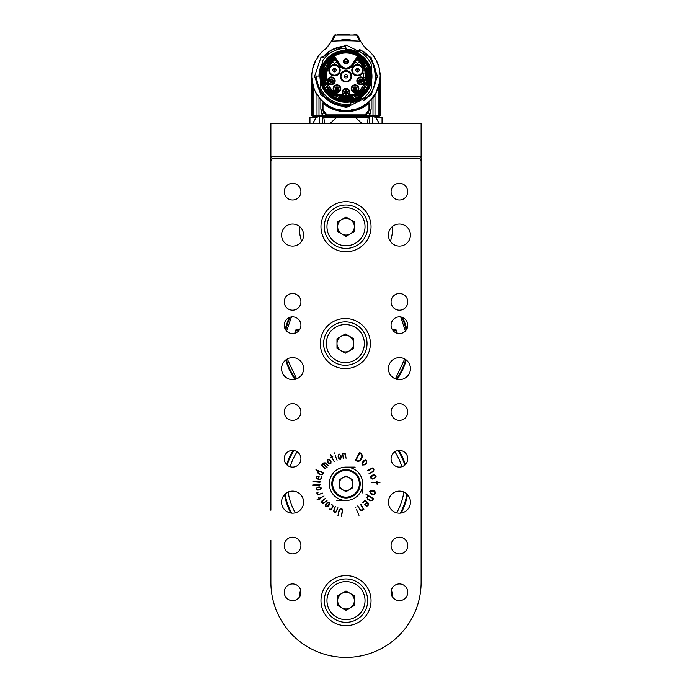 <?xml version="1.0" encoding="UTF-8"?>
<svg xmlns="http://www.w3.org/2000/svg" width="692" height="692" viewBox="0 0 692 692"><rect width="100%" height="100%" fill="white"/><g stroke="black" fill="none" stroke-linecap="round" stroke-linejoin="round"><path stroke-width="1.04" d="M270.883 540.236L270.883 582.283A75.117 75.117 0 0 0 346 657.4A75.117 75.117 0 0 0 421.117 582.283L421.117 158.278A1.669 1.669 0 0 0 419.447 156.608L272.553 156.608A1.669 1.669 0 0 0 270.883 158.278L270.883 510.238M402.735 317.55A62.418 62.418 0 0 1 406.74 329.21A62.418 62.418 0 0 0 402.735 317.55M396.801 379.311A62.116 62.116 0 0 0 397.044 378.974L397.424 378.948A62.418 62.418 0 0 1 397.122 379.38A62.418 62.418 0 0 0 406.23 359.944M286.185 359.641A61.943 61.943 0 0 0 291.116 372.287L291.583 373.516A62.116 62.116 0 0 0 291.808 373.922L291.661 374.277A62.418 62.418 0 0 1 285.77 359.944A62.418 62.418 0 0 0 294.878 379.38M289.265 317.55A62.418 62.418 0 0 0 285.26 329.21M392.606 597.127A46.745 46.745 0 0 0 391.464 589.774A46.745 46.745 0 0 1 392.606 597.127M300.536 589.774A46.745 46.745 0 0 0 299.394 597.127A46.745 46.745 0 0 1 300.536 589.774M392.745 226.717A46.745 46.745 0 0 0 392.736 226.301A46.745 46.745 0 0 1 390.383 241.37A46.745 46.745 0 0 0 392.745 226.717M299.264 226.301A46.745 46.745 0 0 0 301.617 241.37A46.745 46.745 0 0 1 299.264 226.301M405.4 464.574A62.436 62.436 0 0 0 398.774 450.431M293.226 450.431A62.436 62.436 0 0 0 286.6 464.574M284.516 494.65A62.436 62.436 0 0 0 290.839 513.032M401.161 513.032A62.436 62.436 0 0 0 407.484 494.65L407.017 496.986M407.311 495.584L407.008 497.046M314.618 76.31L320.898 57.479L346 44.928L371.102 57.479L377.382 76.31L371.102 95.141L346 107.692L320.898 95.141L314.618 76.31M322.299 76.31A23.701 23.701 0 0 1 346 52.609A23.701 23.701 0 0 1 369.701 76.31A23.701 23.701 0 0 1 346 100.02A23.701 23.701 0 0 1 322.299 76.31M370.376 76.31A24.376 24.376 0 0 1 333.812 97.416A24.376 24.376 0 0 1 333.812 55.204A24.376 24.376 0 0 1 370.376 76.31M366.57 67.963A22.205 22.205 0 0 0 364.866 64.607L364.866 63.128A23.018 23.018 0 0 0 358.404 56.926L352.505 65.679A7.846 7.846 0 0 1 339.495 65.679L333.579 56.908A23.018 23.018 0 0 0 327.134 63.128L327.134 64.607A22.205 22.205 0 0 0 325.43 67.963M352.678 97.486A22.205 22.205 0 0 0 356.562 95.842L358.179 95.842A23.035 23.035 0 0 0 364.866 89.536L364.866 88.022A22.205 22.205 0 0 0 366.57 84.658M352.678 98.359A23.035 23.035 0 0 1 339.322 98.359A23.018 23.018 0 0 0 352.678 98.342L352.678 95.842L356.562 95.842M325.43 84.658A22.205 22.205 0 0 0 327.134 88.022L327.134 89.502A23.018 23.018 0 0 0 333.821 95.842L335.438 95.842A22.205 22.205 0 0 0 339.322 97.486M327.134 64.771A22.118 22.118 0 0 1 334.098 57.67L333.596 56.926A23.035 23.035 0 0 0 327.134 63.084L327.134 64.607M332.938 56.536A0.666 0.666 0 0 1 333.855 56.718L334.409 56.346L340.326 65.117C344.106 69.088 347.894 69.088 351.674 65.117L357.591 56.346L358.145 56.718L352.228 65.489A7.508 7.508 0 0 1 339.772 65.489L333.855 56.718A0.666 0.666 0 0 0 332.938 56.536L334.054 55.836M334.409 56.346L334.227 56.121A23.372 23.372 0 0 1 357.773 56.121L357.946 55.836M357.591 56.346L359.062 56.536A0.666 0.666 0 0 0 358.145 56.718A0.666 0.666 0 0 1 359.062 56.536M358.421 56.908A23.035 23.035 0 0 1 364.866 63.084L364.866 64.771A22.118 22.118 0 0 0 357.902 57.67M357.392 58.439A21.192 21.192 0 0 1 364.442 65.87L364.866 67.963L364.866 64.607M357.729 57.929L364.866 65.385L364.866 64.771M367.469 67.963A23.035 23.035 0 0 1 367.469 84.658A23.018 23.018 0 0 0 367.452 67.963L364.866 67.963M367.452 84.658L365.177 84.658A20.907 20.907 0 0 0 365.177 67.963M364.866 84.658L364.866 85.696L365.177 84.658M364.866 88.022L364.866 89.502A23.018 23.018 0 0 1 358.179 95.842L355.688 95.842L364.866 87.244L364.866 87.858L364.866 85.696L364.442 86.751A21.192 21.192 0 0 1 354.961 95.522L352.678 95.842M339.322 98.342L339.322 96.127A20.907 20.907 0 0 0 352.678 96.127M339.322 95.842L338.077 95.842L339.322 96.127M335.438 95.842L333.821 95.842A23.035 23.035 0 0 1 327.134 89.536L327.134 87.244L336.312 95.842L335.62 95.842L338.077 95.842L337.039 95.522A21.192 21.192 0 0 1 327.558 86.751L327.134 85.696L327.134 88.022M327.134 85.341L327.134 84.658L327.134 85.341A20.907 20.907 0 0 0 338.526 95.842M324.531 84.658A23.035 23.035 0 0 1 324.531 67.963A23.018 23.018 0 0 0 324.548 84.658L327.134 84.658M324.548 67.963L326.823 67.963A20.907 20.907 0 0 0 326.823 84.658M327.134 67.963L327.134 66.934L326.823 67.963M334.271 57.929L327.134 65.385L327.134 66.934L327.558 65.87A21.192 21.192 0 0 1 334.608 58.439M348.5 61.285A2.5 2.5 0 0 1 344.746 63.456A2.5 2.5 0 0 1 344.746 59.123A2.5 2.5 0 0 1 348.5 61.285M320.059 76.31A25.941 25.941 0 0 1 346 50.369A25.941 25.941 0 0 1 371.941 76.31A25.941 25.941 0 0 1 346 102.252A25.941 25.941 0 0 1 320.059 76.31M355.031 84.9A3.841 3.841 0 0 1 358.352 90.652A3.841 3.841 0 0 1 351.7 90.652A3.841 3.841 0 0 1 355.031 84.9M331.312 76.959A3.841 3.841 0 0 1 334.643 82.72A3.841 3.841 0 0 1 327.991 82.72A3.841 3.841 0 0 1 331.312 76.959M336.969 84.9A3.841 3.841 0 0 1 340.3 90.652A3.841 3.841 0 0 1 333.648 90.652A3.841 3.841 0 0 1 336.969 84.9M360.688 76.959A3.841 3.841 0 0 1 364.009 82.72A3.841 3.841 0 0 1 357.357 82.72A3.841 3.841 0 0 1 360.688 76.959M357.496 64.52A5.674 5.674 0 0 1 362.409 73.041A5.674 5.674 0 0 1 352.583 73.041A5.674 5.674 0 0 1 357.496 64.52M351.674 76.31A5.674 5.674 0 0 1 343.163 81.224A5.674 5.674 0 0 1 343.163 71.397A5.674 5.674 0 0 1 351.674 76.31M334.504 64.52A5.674 5.674 0 0 1 339.417 73.041A5.674 5.674 0 0 1 329.591 73.041A5.674 5.674 0 0 1 334.504 64.52M336.848 61.752A17.196 17.196 0 0 0 334.495 63.534L332.93 61.796A19.532 19.532 0 0 0 340.992 95.193L340.992 94.328A18.693 18.693 0 0 0 343.033 94.769A3.841 3.841 0 0 1 343.379 89.536A3.841 3.841 0 0 1 348.621 89.536A3.841 3.841 0 0 1 348.967 94.769A18.693 18.693 0 0 0 351.008 94.328L351.008 95.193A19.532 19.532 0 0 0 365.488 77.651L363.646 77.651A17.698 17.698 0 0 0 363.378 72.971L365.246 72.971A19.532 19.532 0 0 0 359.07 61.796L357.505 63.534A17.196 17.196 0 0 0 355.152 61.752M335.335 59.503C318.545 68.871 326.806 97.304 346 96.223C365.194 97.304 373.455 68.871 356.665 59.503M365.35 67.963L365.852 68.897A21.192 21.192 0 0 1 365.852 83.732L365.35 84.658M367.002 67.963L365.852 68.897M365.852 83.732L367.002 84.658M352.678 96.318L351.839 96.69A21.192 21.192 0 0 1 340.161 96.69L339.322 96.318M352.678 97.909L351.839 96.69M340.161 96.69L339.322 97.909M326.65 84.658L326.148 83.732A21.192 21.192 0 0 1 326.148 68.897L326.65 67.963M324.998 84.658L326.148 83.732M326.148 68.897L324.998 67.963M348.171 61.285A2.171 2.171 0 0 0 344.919 59.408A2.171 2.171 0 0 0 344.919 63.171A2.171 2.171 0 0 0 348.171 61.285M349.953 104.051L350.135 105.807L350.714 102.027A26.14 26.14 0 0 0 360.913 97.788L361.89 98.593A0.666 0.666 0 0 0 362.842 98.74A28.043 28.043 0 0 0 371.076 88.87A0.666 0.666 0 0 0 371.146 88.619L371.881 78.118A25.941 25.941 0 0 0 371.881 74.502L371.146 64.001A0.666 0.666 0 0 0 371.076 63.751A28.043 28.043 0 0 0 359.122 51.528A0.666 0.666 0 0 0 358.214 51.822L358.517 51.961M347.592 50.421L344.408 50.421M355.031 85.228A3.503 3.503 0 0 0 351.692 89.822A3.503 3.503 0 0 0 357.089 91.569A3.503 3.503 0 0 0 355.031 85.228M331.312 77.296A3.503 3.503 0 0 0 327.965 81.829A3.503 3.503 0 0 0 334.798 80.454A3.503 3.503 0 0 0 331.312 77.296M336.969 85.228A3.503 3.503 0 0 0 334.911 91.569A3.503 3.503 0 0 0 340.308 89.822A3.503 3.503 0 0 0 336.969 85.228M360.688 77.296A3.503 3.503 0 0 0 359.996 84.242A3.503 3.503 0 0 0 364.191 80.8A3.503 3.503 0 0 0 360.688 77.296A3.503 3.503 0 0 1 364.035 81.829M362.21 67.695A5.346 5.346 0 0 0 352.159 70.195A5.346 5.346 0 0 0 357.496 75.54A5.346 5.346 0 0 0 362.21 67.695A5.346 5.346 0 0 1 357.496 75.54M351.346 76.31A5.346 5.346 0 0 0 346 70.973A5.346 5.346 0 0 0 340.654 76.31A5.346 5.346 0 0 0 346 81.656A5.346 5.346 0 0 0 351.346 76.31A5.346 5.346 0 0 1 346 81.656M334.504 64.858A5.346 5.346 0 0 0 332.791 75.264A5.346 5.346 0 0 0 339.218 72.703A5.346 5.346 0 0 0 334.504 64.858M351.008 95.193A19.532 19.532 0 0 1 340.992 95.193M348.855 94.787L348.673 94.605A3.503 3.503 0 0 0 348.413 89.796A3.503 3.503 0 0 0 343.587 89.796A3.503 3.503 0 0 0 343.327 94.605L343.033 94.769A18.693 18.693 0 0 0 343.145 94.787M366.405 83.983L366.405 68.638M339.954 97.261L352.046 97.261M325.595 68.638L325.595 83.983M347.955 61.285A1.955 1.955 0 0 1 345.023 62.981A1.955 1.955 0 0 1 345.023 59.59A1.955 1.955 0 0 1 347.955 61.285M350.334 103.497A0.666 0.666 0 0 1 349.763 104.103A28.043 28.043 0 0 1 320.924 88.87A0.666 0.666 0 0 1 320.854 88.619L320.119 78.118M315.95 76.051A30.05 30.05 0 0 0 349.841 106.11L349.797 105.781C329.859 105.755 318.692 95.842 316.287 76.051L319.989 76.085A26.011 26.011 0 0 0 320.258 80.064M322.308 62.012L322.36 61.363A0.666 0.666 0 0 1 322.463 61.06L321.953 66.069M322.36 61.363L322.463 61.06A28.043 28.043 0 0 1 345.49 48.276A0.666 0.666 0 0 1 346.173 48.881L346.26 49.893M358.767 51.45L359.555 49.867C378.143 55.741 380.963 91.604 363.525 100.305L363.724 100.574A30.05 30.05 0 0 0 359.71 49.573L357.366 52.774A26.14 26.14 0 0 0 346.58 50.179L345.957 49.27L346.536 49.608A26.711 26.711 0 0 1 357.626 52.263L358.032 52.471M357.496 64.858A5.346 5.346 0 0 0 352.159 70.195M346 70.973A5.346 5.346 0 0 0 340.654 76.31M348.431 94.371L348.431 94.371A3.175 3.175 0 0 0 348.171 90.029A3.175 3.175 0 0 0 343.829 90.029A3.175 3.175 0 0 0 343.569 94.371L343.569 94.371M361.259 97.702L360.792 97.624L361.259 97.702M350.437 102.304L350.662 102.615A26.711 26.711 0 0 0 361.241 98.247L362.046 98.229M319.86 76.085A26.14 26.14 0 0 1 321.91 66.164L322.065 64.451A26.711 26.711 0 0 0 319.289 76.077M346.173 48.881L345.637 46.598L346.173 48.881M348.673 94.605A3.503 3.503 0 0 1 343.327 94.605M346 59.616A1.669 1.669 0 0 1 347.445 62.124A1.669 1.669 0 0 1 344.555 62.124A1.669 1.669 0 0 1 346 59.616M350.091 103.125L350.662 102.615L350.178 102.693M345.498 49.608L346.536 49.608A26.711 26.711 0 0 1 357.626 52.263L357.53 52.445A26.504 26.504 0 0 0 346.554 49.807L346.225 49.521M322.048 64.953L321.996 65.057A26.504 26.504 0 0 0 319.496 76.077M357.496 68.534A1.669 1.669 0 0 0 356.051 71.034A1.669 1.669 0 0 0 358.94 71.034A1.669 1.669 0 0 0 357.496 68.534A1.669 1.669 0 0 1 358.94 71.034A1.669 1.669 0 0 1 356.051 71.034A1.669 1.669 0 0 1 357.496 68.534M346 74.641A1.669 1.669 0 0 0 344.555 77.149A1.669 1.669 0 0 0 347.445 77.149A1.669 1.669 0 0 0 346 74.641A1.669 1.669 0 0 1 347.445 77.149A1.669 1.669 0 0 1 344.555 77.149A1.669 1.669 0 0 1 346 74.641M334.504 68.534A1.669 1.669 0 0 0 333.06 71.034A1.669 1.669 0 0 0 335.949 71.034A1.669 1.669 0 0 0 334.504 68.534A1.669 1.669 0 0 1 335.949 71.034A1.669 1.669 0 0 1 333.06 71.034A1.669 1.669 0 0 1 334.504 68.534M346 90.505A1.834 1.834 0 0 1 347.834 92.339A1.834 1.834 0 0 1 346 94.173A1.834 1.834 0 0 1 344.166 92.339A1.834 1.834 0 0 1 346 90.505M346.337 61.285L346 60.957L345.766 61.527L346.337 61.285M350.342 103.419L350.386 102.909M357.902 52.402A26.711 26.711 0 0 0 346.242 49.608A26.711 26.711 0 0 1 357.902 52.402M322.783 57.237L322.783 57.237A30.05 30.05 0 0 1 345.628 46.269L345.637 46.598C336.511 46.909 328.985 50.525 323.043 57.453L322.783 57.237A30.05 30.05 0 0 1 345.628 46.269M355.031 86.898A1.834 1.834 0 0 1 356.536 89.787A1.834 1.834 0 0 1 353.396 89.588A1.834 1.834 0 0 1 355.031 86.898M331.312 78.966A1.834 1.834 0 0 1 333.146 80.8A1.834 1.834 0 0 1 331.312 82.642A1.834 1.834 0 0 1 329.478 80.8A1.834 1.834 0 0 1 331.312 78.966M336.969 86.898A1.834 1.834 0 0 1 338.812 88.74A1.834 1.834 0 0 1 336.969 90.574A1.834 1.834 0 0 1 335.136 88.74A1.834 1.834 0 0 1 336.969 86.898M360.688 78.966A1.834 1.834 0 0 1 362.522 80.8A1.834 1.834 0 0 1 360.688 82.642A1.834 1.834 0 0 1 358.854 80.8A1.834 1.834 0 0 1 360.688 78.966M344.997 92.339A1.003 1.003 0 0 1 346 91.335A1.003 1.003 0 0 1 347.003 92.339A1.003 1.003 0 0 1 346 93.342A1.003 1.003 0 0 1 344.997 92.339M379.484 69.252A5.346 5.346 0 0 0 380.029 72.677A34.219 34.219 0 0 1 379.7 82.244L379.657 82.365A5.346 5.346 0 0 0 378.913 85.687A34.219 34.219 0 0 1 374.995 94.493A5.346 5.346 0 0 0 372.997 97.338A34.219 34.219 0 0 1 366.068 104.034A5.346 5.346 0 0 0 363.162 105.919A34.219 34.219 0 0 1 354.226 109.526A5.346 5.346 0 0 0 350.818 110.192A34.219 34.219 0 0 1 341.182 110.192A5.346 5.346 0 0 0 337.774 109.526A34.219 34.219 0 0 1 328.838 105.919A5.346 5.346 0 0 0 325.932 104.034A34.219 34.219 0 0 1 319.003 97.338A5.346 5.346 0 0 0 317.005 94.493A34.219 34.219 0 0 1 313.087 85.687A5.346 5.346 0 0 0 312.308 82.305A34.219 34.219 0 0 1 311.971 72.677A5.346 5.346 0 0 0 312.516 69.252A34.219 34.219 0 0 1 315.812 60.195A5.346 5.346 0 0 0 317.602 57.22A34.219 34.219 0 0 1 324.609 49.599A5.346 5.346 0 0 0 327.013 47.238A33.389 33.389 0 0 0 331.018 41.953L332.35 41.157A234.199 234.199 0 0 1 359.65 41.157L360.982 41.953A33.389 33.389 0 0 0 364.987 47.238A5.346 5.346 0 0 0 367.391 49.599A34.219 34.219 0 0 1 374.398 57.22A5.346 5.346 0 0 0 376.188 60.195A34.219 34.219 0 0 1 379.484 69.252M355.852 89.311A1.003 1.003 0 0 1 354.14 89.199A1.003 1.003 0 0 1 355.031 87.737A1.003 1.003 0 0 1 355.852 89.311M330.309 80.8A1.003 1.003 0 0 1 331.312 79.796A1.003 1.003 0 0 1 332.316 80.8A1.003 1.003 0 0 1 331.312 81.803A1.003 1.003 0 0 1 330.309 80.8M335.975 88.74A1.003 1.003 0 0 1 336.969 87.737A1.003 1.003 0 0 1 337.973 88.74A1.003 1.003 0 0 1 336.969 89.735A1.003 1.003 0 0 1 335.975 88.74M359.684 80.8A1.003 1.003 0 0 1 360.688 79.796A1.003 1.003 0 0 1 361.691 80.8A1.003 1.003 0 0 1 360.688 81.803A1.003 1.003 0 0 1 359.684 80.8M357.496 69.866L357.21 70.368L357.79 70.368L357.496 69.866M346 75.982L345.715 76.475L346.285 76.475L346 75.982M334.841 70.195L334.504 69.866L334.271 70.437L334.841 70.195M346 91.335A1.003 1.003 0 0 1 346.865 92.84A1.003 1.003 0 0 1 345.135 92.84A1.003 1.003 0 0 1 346 91.335M380.211 75.411L379.501 71.189M379.7 82.244L380.211 75.558M379.086 67.574L376.379 60.567M374.45 57.427L376.188 60.195L375.081 58.915M374.398 57.22L373.957 56.571M365.757 48.353L362.712 44.513M359.65 41.157L356.7 35.154L358.188 36.243L360.982 41.953M358.162 36.174L356.57 34.825L354.676 34.747L356.57 34.825A1.669 1.669 0 0 1 358.067 35.915L356.57 34.825A1.669 1.669 0 0 1 358.067 35.915L358.162 36.174A33.389 33.389 0 0 0 360.411 40.984L359.918 40.093M360.783 41.632L360.411 40.984M346.458 40.577L350.178 39.816L345.542 40.577L341.943 39.643L350.057 39.643L346.182 40.24L341.943 39.643M356.7 35.154A240.037 240.037 0 0 0 352.444 35.007L339.556 35.007A240.037 240.037 0 0 0 335.3 35.154L332.35 41.157M335.3 35.154L333.812 36.243L331.018 41.953M326.243 48.353L331.589 40.984L333.57 36.875M338.846 35.024L338.777 34.963A240.107 240.107 0 0 0 335.326 35.084L333.838 36.174A33.389 33.389 0 0 1 331.589 40.984L331.589 40.984M312.516 69.252L315.803 60.221L317.092 58.612M317.187 58.431L317.602 57.22L317.913 57.592M312.36 71.743L312.524 69.286M337.981 115.538L325.768 115.711L325.621 114.595L326.269 114.967L322.628 109.025L322.628 103.463A0.666 0.666 0 0 1 323.726 102.944A34.721 34.721 0 0 0 326.166 104.812M360.722 107.753L362.392 106.352A34.219 34.219 0 0 0 366.068 104.034M366.198 104.553A34.721 34.721 0 0 0 368.274 102.944A0.666 0.666 0 0 1 369.372 103.463L369.372 109.025L365.999 114.82M354.226 109.526A34.219 34.219 0 0 1 350.818 110.192M341.182 110.192A34.219 34.219 0 0 1 337.774 109.526M328.838 105.919A34.219 34.219 0 0 1 325.932 104.034M375.877 93.005L378.922 84.467M355.031 87.737A1.003 1.003 0 0 1 355.896 89.233A1.003 1.003 0 0 1 354.157 89.233A1.003 1.003 0 0 1 355.031 87.737M331.312 79.796A1.003 1.003 0 0 1 332.177 81.301A1.003 1.003 0 0 1 330.447 81.301A1.003 1.003 0 0 1 331.312 79.796M336.969 87.737A1.003 1.003 0 0 1 337.843 89.233A1.003 1.003 0 0 1 336.104 89.233A1.003 1.003 0 0 1 336.969 87.737M360.688 79.796A1.003 1.003 0 0 1 361.553 81.301A1.003 1.003 0 0 1 359.823 81.301A1.003 1.003 0 0 1 360.688 79.796M345.663 92.339L346 92.001L346.234 92.572L345.663 92.339M356.674 35.084A240.107 240.107 0 0 0 353.223 34.963L353.154 35.024M345.542 40.577L341.822 39.816M350.178 39.816L345.818 40.24M339.85 35.024L352.15 35.024M335.326 35.084L333.838 36.174M362.271 106.983A34.721 34.721 0 0 0 364.667 105.591M358.006 108.359L358.136 108.843L359.762 108.194M333.994 108.359L333.864 108.843A34.721 34.721 0 0 0 334.911 109.215M338.094 110.123A34.721 34.721 0 0 0 338.872 110.296M344.313 110.997A34.721 34.721 0 0 0 349.105 110.893M352.219 110.469A34.721 34.721 0 0 0 354.555 109.967M329.608 106.352L331.33 107.779M332.281 108.212L333.864 108.843M327.117 105.452A34.721 34.721 0 0 0 329.729 106.983M354.693 88.74L355.031 88.403L355.264 88.974L354.693 88.74M330.984 80.8L331.546 81.042L330.984 80.8M336.641 88.74L336.969 88.403L337.212 88.974L336.641 88.74M360.35 80.8L360.688 80.471L360.921 81.042L360.35 80.8M373.395 96.344L373.395 97.39A64.91 45.897 0 0 0 374.104 96.257L374.874 94.268M375.142 94.397A64.91 45.897 0 0 0 375.644 93.403M355.031 34.756L353.223 34.963M349.131 34.6L336.969 34.756M337.653 35.076L354.347 35.076M346.182 40.24L341.684 39.954M337.324 34.747L338.777 34.963M335.43 34.825L335.43 34.816A1.669 1.669 0 0 0 333.933 35.915A1.669 1.669 0 0 1 335.43 34.816M319.003 97.338L319.003 115.538L322.282 115.538L320.854 109.025L320.854 99.527M320.854 109.025L322.628 109.025L323.475 112.286L326.269 114.967L326.33 114.379L327.351 114.872L327.411 115.529L326.269 114.967L327.428 115.538L366.379 115.538L366.379 114.587L366.379 115.538M326.01 115.538L325.673 114.63M371.146 99.527L371.146 109.025L369.718 115.538L372.997 115.538L372.997 97.338M372.997 96.508L373.395 97.39M371.146 109.025L369.372 109.025L368.525 112.286L365.731 114.967L364.589 115.529L364.649 114.872L365.67 114.379L365.86 114.907M369.372 103.463L368.274 102.944L360.982 107.641C350.991 112.139 341.009 112.139 331.018 107.641L323.726 102.944L322.628 103.463M378.887 85.756L375.497 94.605L374.995 94.302M380.219 76.786L378.905 85.609M379.415 69.866L379.424 70.645M374.995 94.493L374.995 115.538L372.997 115.538M313.095 85.609L311.781 77.253M317.005 94.302L316.503 94.605L313.121 86.137M317.005 94.493L317.005 115.538L319.003 115.538M366.423 114.561L366.423 115.538L369.718 115.538L366.423 115.711M324.133 115.538L323.692 115.538M323.475 112.286L322.282 115.538L325.577 115.538M322.628 109.025L326.33 114.379M365.67 114.379L369.372 109.025M368.992 109.025L368.992 103.463L363.438 107.234C351.813 113.151 340.187 113.151 328.562 107.234L323.008 103.463L323.008 109.025M366.232 115.538L354.019 115.538M374.995 115.538L378.913 115.538L378.913 86.638M379.692 83.256L379.692 115.538L378.913 115.538M379.484 70.195L379.484 71.103M311.781 77.591L311.781 115.538L312.308 115.538L312.308 83.256M312.308 115.538L313.087 115.538L313.087 86.638M313.087 115.538L317.005 115.538M312.109 115.538L313.113 116.541L378.887 116.541L379.891 115.538M323.761 116.541L323.761 115.988L368.239 115.988L368.239 116.541M372.581 123.219L372.581 116.541L373.023 116.541M318.554 116.541L319.419 116.541L319.419 123.219M322.749 123.219L322.749 116.541L369.251 116.541L369.251 123.219M373.308 116.541L375.938 117.64L382.053 117.64L382.053 117.104M375.938 117.64L379.069 123.219M367.279 123.219L368.231 117.64L369.035 116.541M322.965 116.541L323.769 117.64L355.515 117.64L361.691 123.219M323.769 117.64L324.721 123.219M312.931 123.219L316.062 117.64L318.692 116.541M309.947 117.415L309.947 123.219M382.053 117.64L382.053 123.219M336.485 117.64L330.309 123.219M392.476 329.85L394.855 329.21L396.499 330.153L397.217 333.259M294.783 333.259L295.501 330.153L297.145 329.21L299.524 329.85M291.453 316.936L286.609 331.036M287.275 358.949L296.608 378.861M395.392 378.861L404.725 358.949M405.391 331.036L400.729 316.962M396.715 333.103L396.499 330.153M396.308 331.321L394.674 330.343L394.855 329.21M394.674 330.343L392.675 330.119M299.325 330.119L297.326 330.343L297.145 329.21M297.326 330.343L295.692 331.321L295.501 330.153M295.692 331.321L295.285 333.103M400.902 317.671L401.793 317.204M393.177 330.75L394.276 330.447M297.724 330.447L298.823 330.75M406.386 329.799A61.943 61.943 0 0 0 402.095 317.299L401.81 317.247A61.7 61.7 0 0 1 406.204 330.058M397.044 378.974A62.116 62.116 0 0 0 405.97 359.753M289.671 317.386A62.116 62.116 0 0 0 285.476 329.591M291.808 373.922A62.116 62.116 0 0 0 295.199 379.311M401.879 466.728A58.422 58.422 0 0 0 394.864 451.755M297.136 451.755A58.422 58.422 0 0 0 290.121 466.728M288.166 492.064A58.422 58.422 0 0 0 295.302 512.833M396.698 512.833A58.422 58.422 0 0 0 403.834 492.064M406.905 494.071A61.761 61.761 0 0 1 400.348 513.135M291.652 513.135A61.761 61.761 0 0 1 285.095 494.071M287.137 465.076A61.761 61.761 0 0 1 293.962 450.518M398.038 450.518A61.761 61.761 0 0 1 404.863 465.076M270.883 123.219L270.883 156.608L421.117 156.608L421.117 123.219L270.883 123.219M421.117 168.294L421.117 573.936M421.117 535.539L421.117 532.702M421.117 521.682L421.117 497.081M421.117 480.386L421.117 445.899M421.117 426.531L421.117 420.693M421.117 386.473L421.117 309.013M421.117 297.993L421.117 282.301M421.117 263.107L421.117 261.775M421.117 245.08L421.117 235.565M421.117 218.369L421.117 198.838M421.117 187.826L421.117 186.65M329.193 509.528L329.089 508.897L329.98 509.398L331.286 508.914L332.558 506.864L332.567 505.731L331.563 504.753L332.714 505.073L333.094 506.492L331.615 509.122L330.067 509.952L329.193 509.528M322.766 503.733L321.797 502.478L321.953 500.93L325.508 498.301L322.576 500.87L322.282 502.202L323.052 503.188L327.057 500.593L322.766 503.733M341.355 516.578L342.272 510.748L341.156 508.793L339.962 509.2L339.348 510.315L337.955 515.713L339.037 510.151L341.225 508.352L342.306 509.165L342.557 511.077L341.355 516.578M359.555 452.516L361.492 453.502L362.591 456.218L360.696 460.258L358.075 461.737L355.342 460.31L359.555 452.516M373.55 498.69L372.478 500.446L370.168 500.852L367.815 499.408L367.002 497.652L368.083 495.645L365.808 494.053L373.55 498.69M355.956 508.058L355.532 507.054L355.956 508.058M380.072 482.272L377.227 482.67L377.088 484.313L376.733 482.679L371.137 482.67L376.716 482.186L376.889 481.312L377.209 482.168L380.072 482.272M372.962 467.775L373.922 469.643L373.524 471.529L368.966 473.735L372.841 471.382L373.395 469.807L372.625 468.337L367.72 470.897L367.469 470.396L372.962 467.775M334.167 452.741L334.53 453.571L334.167 452.741M339.063 453.935L340.948 455.492L341.381 457.326L340.352 459.384L339.218 459.09L338.431 457.758L338.025 456.028L339.063 453.935M321.555 465.232L323.527 462.983L325.119 462.818L328.432 465.872L325.309 463.45L323.795 463.562L323.441 463.969L327.117 467.385L323.147 464.306L322.178 465.422L325.828 468.588L325.525 468.917L321.555 465.232M315.941 469.756L323.32 472.619L322.783 474.357L321.019 474.902L318.579 473.899L317.524 472.48L318.112 470.811L315.941 469.756M312.914 481.632L320.863 481.571L319.912 482.315L312.914 481.632M315.863 488.976L317.507 487.203L319.341 486.891L321.313 488.016L320.95 489.123L319.445 489.849L317.862 490.118L315.863 488.976M358.992 515.35L356.562 509.719L358.992 515.35M300.925 412.008A8.347 8.347 0 0 0 288.408 404.785A8.347 8.347 0 0 0 288.408 419.24A8.347 8.347 0 0 0 300.925 412.008M407.761 412.008A8.347 8.347 0 0 0 395.244 404.785A8.347 8.347 0 0 0 395.244 419.24A8.347 8.347 0 0 0 407.761 412.008M300.925 545.556A8.347 8.347 0 0 0 288.408 538.324A8.347 8.347 0 0 0 288.408 552.787A8.347 8.347 0 0 0 300.925 545.556M407.761 545.556A8.347 8.347 0 0 0 395.244 538.324A8.347 8.347 0 0 0 395.244 552.787A8.347 8.347 0 0 0 407.761 545.556M388.402 235.064A11.02 11.02 0 0 1 404.924 225.523A11.02 11.02 0 0 1 404.924 244.605A11.02 11.02 0 0 1 388.402 235.064M281.566 235.064A11.02 11.02 0 0 1 298.088 225.523A11.02 11.02 0 0 1 298.088 244.605A11.02 11.02 0 0 1 281.566 235.064M388.402 368.611A11.02 11.02 0 0 1 404.924 359.07A11.02 11.02 0 0 1 404.924 378.152A11.02 11.02 0 0 1 388.402 368.611M281.566 368.611A11.02 11.02 0 0 1 298.088 359.07A11.02 11.02 0 0 1 298.088 378.152A11.02 11.02 0 0 1 281.566 368.611M388.402 502.15A11.02 11.02 0 0 1 404.924 492.609A11.02 11.02 0 0 1 404.924 511.699A11.02 11.02 0 0 1 388.402 502.15M281.566 502.15A11.02 11.02 0 0 1 298.088 492.609A11.02 11.02 0 0 1 298.088 511.699A11.02 11.02 0 0 1 281.566 502.15M370.376 343.569A25.042 25.042 0 0 0 332.809 321.884A25.042 25.042 0 0 0 332.809 365.255A25.042 25.042 0 0 0 370.376 343.569M407.761 301.833A8.347 8.347 0 0 0 395.244 294.61A8.347 8.347 0 0 0 395.244 309.065A8.347 8.347 0 0 0 407.761 301.833M300.925 301.833A8.347 8.347 0 0 0 288.408 294.61A8.347 8.347 0 0 0 288.408 309.065A8.347 8.347 0 0 0 300.925 301.833M407.761 592.3A8.347 8.347 0 0 0 395.244 585.069A8.347 8.347 0 0 0 395.244 599.523A8.347 8.347 0 0 0 407.761 592.3M407.761 458.753A8.347 8.347 0 0 0 395.244 451.521A8.347 8.347 0 0 0 395.244 465.984A8.347 8.347 0 0 0 407.761 458.753M407.761 325.205A8.347 8.347 0 0 0 395.244 317.974A8.347 8.347 0 0 0 395.244 332.437A8.347 8.347 0 0 0 407.761 325.205M300.925 592.3A8.347 8.347 0 0 0 288.408 585.069A8.347 8.347 0 0 0 288.408 599.523A8.347 8.347 0 0 0 300.925 592.3M300.925 458.753A8.347 8.347 0 0 0 288.408 451.521A8.347 8.347 0 0 0 288.408 465.984A8.347 8.347 0 0 0 300.925 458.753M300.925 325.205A8.347 8.347 0 0 0 288.408 317.974A8.347 8.347 0 0 0 288.408 332.437A8.347 8.347 0 0 0 300.925 325.205M300.925 191.658A8.347 8.347 0 0 0 288.408 184.435A8.347 8.347 0 0 0 288.408 198.889A8.347 8.347 0 0 0 300.925 191.658M362.695 483.794A16.695 16.695 0 0 0 337.653 469.332A16.695 16.695 0 0 0 337.653 498.249A16.695 16.695 0 0 0 362.695 483.794L362.695 492.963M371.042 226.717A25.042 25.042 0 0 0 333.483 205.031A25.042 25.042 0 0 0 333.483 248.402A25.042 25.042 0 0 0 371.042 226.717M371.042 600.647A25.042 25.042 0 0 0 333.483 578.962A25.042 25.042 0 0 0 333.483 622.324A25.042 25.042 0 0 0 371.042 600.647M270.883 161.617A3.339 3.339 0 0 1 274.222 158.278L417.778 158.278A3.339 3.339 0 0 1 421.117 161.617M407.761 191.658A8.347 8.347 0 0 0 395.244 184.435A8.347 8.347 0 0 0 395.244 198.889A8.347 8.347 0 0 0 407.761 191.658M317.36 495.022L316.824 492.886L318.026 492.643L317.195 493.128L317.74 494.693L322.697 493.128L317.36 495.022M312.663 485.031L320.768 484.149L319.877 484.988L312.663 485.031M316.746 476.295L319.142 476.295L318.735 478.933L319.842 479.184L320.759 478.899L321.546 476.823L321.33 478.821L320.102 479.53L317.49 479.011L316.14 477.887L316.746 476.295M327.506 459.35L329.894 459.972L331.018 461.46L330.88 463.787L329.695 464.003L328.337 463L327.359 461.702L327.506 459.35M342.514 453.251L344.062 452.983L345.351 453.848L346.061 458.242L345.178 454.324L344.08 453.433L342.765 453.667L343.293 458.545L342.514 453.251M335.075 455.068L337.065 460.292L335.075 455.068M330.352 454.462L331.71 456.582L332.999 456.132L331.935 457.031L334.184 461.659L331.606 457.196L330.958 457.317L331.373 456.755L330.352 454.462M376.197 476.174L374.606 478.561L372.599 479.072L370.246 477.714L370.497 476.26L371.924 475.274L373.81 474.798L375.756 475.369L376.197 476.174M375.721 493.517L373.87 494.823L373.04 494.711L371.042 494.053L369.753 491.588L370.765 490.481L372.53 490.412L374.415 491.035L375.782 492.583L375.721 493.517M363.888 509.52L362.15 510.575L360.29 510.289L357.729 505.947L360.333 509.744L361.994 510.168L363.464 509.26L360.506 504.477L360.887 504.26L363.888 509.52M366.916 506.25L364.589 504.866L366.795 502.383L365.895 501.492L364.822 501.259L362.634 502.937L364.26 500.956L365.956 500.904L368.118 502.963L368.628 504.926L366.916 506.25M366.596 460.405L366.622 463.259L365.264 464.799L362.565 465.024L361.968 463.692L362.582 462.083L363.871 460.63L365.783 459.99L366.596 460.405M335.689 512.746L334.201 512.132L333.561 510.679L335.361 506.509L333.994 510.359L334.444 511.725L335.689 512.236L337.904 507.764L335.689 512.746M316.875 499.961L319.099 498.491L318.64 497.211L319.548 498.249L324.064 495.974L319.73 498.586L319.851 499.235L319.28 498.828L316.875 499.961M325.603 506.786L325.733 504.278L326.987 502.859L329.323 502.539L329.781 503.672L329.167 505.117L327.973 506.457L325.603 506.786M317.386 487.566L316.305 488.907L317.784 489.789L320.733 488.768L320.872 488.119L319.419 487.22L317.386 487.566M317.853 476.442L316.529 477.272L317.126 478.466L318.285 478.838L318.778 476.624L317.853 476.442M322.342 474.158L322.904 472.835L318.562 471.001L318.009 472.74L318.701 473.562L321.399 474.582L322.342 474.158M329.487 460.119L327.835 459.799L327.705 461.469L329.894 463.536L330.525 463.363L330.672 461.702L329.487 460.119M340.576 455.397L339.149 454.384L338.353 455.924L339.564 458.848L340.222 458.943L341.052 457.421L340.576 455.397M374.657 478.016L375.695 476.286L373.957 475.292L370.808 476.745L370.739 477.549L372.452 478.579L374.657 478.016M373.386 494.27L375.228 493.344L374.277 491.536L370.765 491.069L370.263 491.718L371.18 493.543L373.386 494.27M370.765 500.619L372.106 500.221L373.049 498.681L368.455 495.87L367.417 497.738L368.006 499.01L370.765 500.619M365.947 505.463L367.781 505.368L368.023 503.802L367.167 502.755L365.177 504.745L365.947 505.463M362.046 456.192L361.233 454.004L359.624 453.173L355.999 460.249L358.093 461.175L360.203 460.007L362.046 456.192M366.371 462.784L366.258 460.768L364.26 460.933L362.478 463.917L362.868 464.626L364.866 464.496L366.371 462.784M325.984 504.667L326.01 506.345L327.662 506.137L329.254 503.577L328.951 502.998L327.299 503.179L325.984 504.667M355.169 467.1L346 467.1M336.831 500.48L346 500.48M345.334 333.933L353.681 338.751L353.681 348.387L345.334 353.205L336.987 348.387L336.987 338.751L345.334 333.933M367.037 343.569A21.703 21.703 0 0 1 334.478 362.366A21.703 21.703 0 0 1 334.478 324.773A21.703 21.703 0 0 1 367.037 343.569A21.703 21.703 0 0 1 334.478 362.366A21.703 21.703 0 0 1 334.478 324.773A21.703 21.703 0 0 1 367.037 343.569M336.987 343.569A8.347 8.347 0 0 0 349.503 350.801A8.347 8.347 0 0 0 349.503 336.338A8.347 8.347 0 0 0 336.987 343.569M346 236.353L337.653 231.535L337.653 221.898L346 217.08L354.347 221.898L354.347 231.535L346 236.353M324.297 226.717A21.703 21.703 0 0 1 356.847 207.92A21.703 21.703 0 0 1 356.847 245.513A21.703 21.703 0 0 1 324.297 226.717A21.703 21.703 0 0 1 356.847 207.92A21.703 21.703 0 0 1 356.847 245.513A21.703 21.703 0 0 1 324.297 226.717M354.347 226.717A8.347 8.347 0 0 0 341.831 219.485A8.347 8.347 0 0 0 341.831 233.948A8.347 8.347 0 0 0 354.347 226.717M346 610.283L337.653 605.465L337.653 595.821L346 591.003L354.347 595.821L354.347 605.465L346 610.283M324.297 600.647A21.703 21.703 0 0 1 356.847 581.851A21.703 21.703 0 0 1 356.847 619.435A21.703 21.703 0 0 1 324.297 600.647A21.703 21.703 0 0 1 356.847 581.851A21.703 21.703 0 0 1 356.847 619.435A21.703 21.703 0 0 1 324.297 600.647M354.347 600.647A8.347 8.347 0 0 0 341.831 593.416A8.347 8.347 0 0 0 341.831 607.87A8.347 8.347 0 0 0 354.347 600.647M346 475.923L352.816 479.859L352.816 487.73L346 491.666L339.184 487.73L339.184 479.859L346 475.923M360.186 483.794A14.186 14.186 0 0 1 338.907 496.077A14.186 14.186 0 0 1 338.907 471.503A14.186 14.186 0 0 1 360.186 483.794A14.186 14.186 0 0 1 338.907 496.077A14.186 14.186 0 0 1 338.907 471.503A14.186 14.186 0 0 1 360.186 483.794M349.408 489.694A6.816 6.816 0 0 0 349.408 477.887A6.816 6.816 0 0 0 339.184 483.794A6.816 6.816 0 0 0 349.408 489.694M320.725 76.31A25.275 25.275 0 0 1 358.638 54.426A25.275 25.275 0 0 1 358.638 98.203A25.275 25.275 0 0 1 320.725 76.31M351.674 65.117L352.228 65.489A7.508 7.508 0 0 1 339.772 65.489L340.326 65.117M334.772 58.673A20.907 20.907 0 0 0 327.134 67.288M364.866 67.288A20.907 20.907 0 0 0 357.228 58.673M353.474 95.842A20.907 20.907 0 0 0 364.866 85.341M366.673 68.456A22.118 22.118 0 0 1 366.673 84.164M356.371 95.842A22.118 22.118 0 0 0 364.866 87.858M352.211 97.537A22.118 22.118 0 0 1 339.789 97.537M327.134 87.858A22.118 22.118 0 0 0 335.629 95.842M325.327 84.164A22.118 22.118 0 0 1 325.327 68.456M363.257 100.504L363.724 100.574M359.71 49.573L359.26 49.72M350.403 102.684L350.68 102.399A26.504 26.504 0 0 0 361.12 98.082L361.57 98.143M355.031 85.566A3.175 3.175 0 0 1 357.773 90.323A3.175 3.175 0 0 1 352.28 90.323A3.175 3.175 0 0 1 355.031 85.566M331.312 83.974A3.175 3.175 0 0 1 328.57 79.217A3.175 3.175 0 0 1 334.063 79.217A3.175 3.175 0 0 1 331.312 83.974M336.969 91.906A3.175 3.175 0 0 1 334.227 87.149A3.175 3.175 0 0 1 339.72 87.149A3.175 3.175 0 0 1 336.969 91.906M363.862 80.8A3.175 3.175 0 0 1 359.105 83.55A3.175 3.175 0 0 1 359.105 78.058A3.175 3.175 0 0 1 363.862 80.8M352.488 70.195A5.008 5.008 0 0 1 360.004 65.861A5.008 5.008 0 0 1 360.004 74.537A5.008 5.008 0 0 1 352.488 70.195M340.992 76.31A5.008 5.008 0 0 1 348.5 71.977A5.008 5.008 0 0 1 348.5 80.653A5.008 5.008 0 0 1 340.992 76.31M334.504 65.195A5.008 5.008 0 0 1 338.838 72.703A5.008 5.008 0 0 1 330.171 72.703A5.008 5.008 0 0 1 334.504 65.195M361.907 98.177L350.377 102.996A27.04 27.04 0 0 0 361.7 98.325L361.241 98.247M358.214 51.813L358.067 52.116A27.04 27.04 0 0 0 346.208 49.27L357.963 52.237M322.178 63.517A27.04 27.04 0 0 0 318.96 76.077L322.178 63.517M350.204 39.807L341.796 39.807M327.351 114.872L364.649 114.872M368.525 112.286L369.718 115.538M355.515 117.64L368.231 117.64M309.947 117.64L316.062 117.64M290.216 317.204A61.7 61.7 0 0 0 285.796 330.058M286.384 359.494A61.7 61.7 0 0 0 295.622 379.199M396.378 379.199A61.7 61.7 0 0 0 405.616 359.494M405.893 326.01L405.919 327.861M406.325 327.55L406.351 329.626M405.547 324.859L405.564 326.589M298.14 330.568A49.59 49.59 0 0 1 298.33 329.885M393.67 329.885A49.59 49.59 0 0 1 393.86 330.568M364.364 343.569A19.03 19.03 0 0 0 335.819 327.091A19.03 19.03 0 0 0 335.819 360.048A19.03 19.03 0 0 0 364.364 343.569M326.97 226.717A19.03 19.03 0 0 0 355.515 243.195A19.03 19.03 0 0 0 355.515 210.238A19.03 19.03 0 0 0 326.97 226.717M326.97 600.647A19.03 19.03 0 0 0 355.515 617.126A19.03 19.03 0 0 0 355.515 584.16A19.03 19.03 0 0 0 326.97 600.647M359.356 483.794A13.356 13.356 0 0 0 339.322 472.229A13.356 13.356 0 0 0 339.322 495.36A13.356 13.356 0 0 0 359.356 483.794M315.812 60.195L316.746 59.175M378.913 85.687L378.913 84.528M325.586 114.569L325.577 115.711M380.219 115.538L380.219 77.253"/></g></svg>
